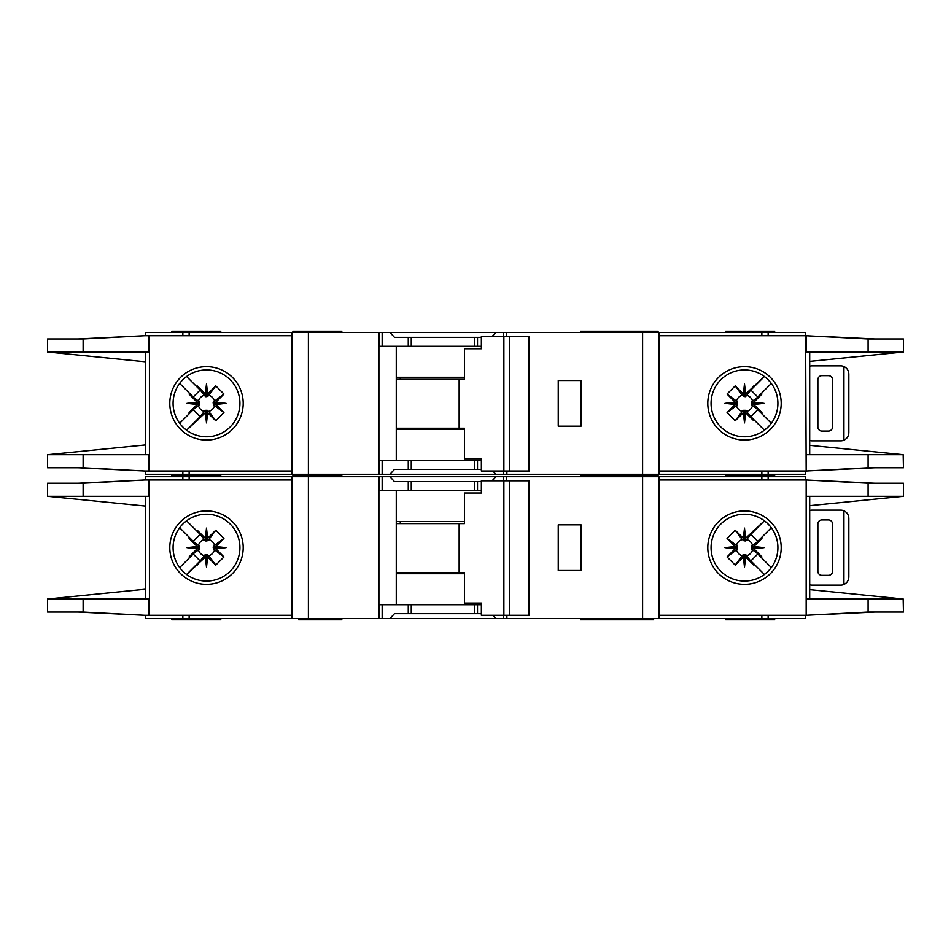 <?xml version="1.0" encoding="UTF-8"?>
<svg xmlns="http://www.w3.org/2000/svg" width="951" height="951" viewBox="0 0 951 951"><rect width="100%" height="100%" fill="white"/><g stroke="black" fill="none" stroke-linecap="round" stroke-linejoin="round"><path stroke-width="1.43" d="M471.827 613.668L464.492 613.668M421.293 613.668L413.958 613.668M413.958 481.61L421.293 481.61M464.492 481.61L471.827 481.61M206.498 554.588L205.273 554.599L205.273 557.12L206.498 557.001L206.498 554.588L208.78 555.705A8.381 8.381 0 0 0 214.569 549.916L213.464 548.87L215.984 548.87L215.877 546.516L223.949 538.337L214.569 545.363A8.381 8.381 0 0 0 208.78 539.574L207.734 540.679L207.734 538.159L205.38 538.266L197.202 530.194L204.227 539.574A8.381 8.381 0 0 0 198.438 545.363L199.544 546.409L197.023 546.409L197.13 548.763L189.059 556.941L198.438 549.916A8.381 8.381 0 0 0 204.227 555.705L205.273 554.599M198.438 549.916L199.544 548.87L199.544 546.409M204.227 539.574L205.891 541.012L207.734 540.679M745.727 554.599L743.266 554.599L743.266 557.12L745.62 557.013L753.798 565.084L745.727 554.599L745.727 557.12M743.266 557.12L735.194 565.084L727.051 556.941L736.431 549.916A8.381 8.381 0 0 0 742.22 555.705L743.266 554.599M736.431 549.916L737.536 548.87L737.536 546.409L735.016 546.409L735.123 548.763L727.051 556.941M735.016 546.409L727.051 538.337L735.194 530.194L742.22 539.574A8.381 8.381 0 0 0 736.431 545.363L737.536 546.409M742.22 539.574L745.108 541.012L745.727 538.159L744.502 538.278L744.502 540.691M751.445 547.645L751.456 548.87L753.977 548.87L753.858 547.645L751.445 547.645L751.456 546.409L753.977 546.409L761.941 538.337L752.562 545.363A8.381 8.381 0 0 0 746.773 539.574L745.727 540.679M753.87 546.516L764.045 547.645L753.858 547.645L753.977 546.409M743.373 538.266L744.502 528.09L744.502 538.278L743.266 538.159L743.266 540.679M214.569 545.363L213.131 547.027L213.464 548.87M213.452 547.645L226.053 547.645L215.877 548.763M213.464 546.409L215.984 546.409M206.498 540.691L206.498 528.09L207.627 538.266M205.273 540.679L205.273 538.159M580.657 618.554L580.657 619.779L617.009 619.779L617.009 618.554M341.813 618.554L341.813 619.779L332.03 619.779L332.03 618.554M653.61 618.554L653.61 619.779L617.009 619.779M220.763 618.554L220.763 619.779L171.858 619.779L171.858 618.554M658.092 476.724L658.092 475.5L580.657 475.5L617.009 475.5L617.009 474.276M580.657 476.724L580.657 474.276M609.187 476.724L609.187 474.276M341.813 476.724L341.813 475.5L292.908 475.5L292.908 476.724M725.744 476.724L725.744 475.5L774.661 475.5L725.744 475.5L725.744 474.276M173.082 547.645A33.416 33.416 0 0 0 206.498 581.061A33.416 33.416 0 0 0 239.925 547.645A33.416 33.416 0 0 0 206.498 514.218A33.416 33.416 0 0 0 173.082 547.645M206.498 584.342A36.697 36.697 0 0 1 169.801 547.645A36.697 36.697 0 0 1 206.498 510.949A36.697 36.697 0 0 1 243.194 547.645A36.697 36.697 0 0 1 206.498 584.342M744.502 514.218A33.416 33.416 0 0 1 764.259 520.696A33.416 33.416 0 0 0 711.075 547.645A33.416 33.416 0 0 0 764.259 574.582A33.416 33.416 0 0 0 764.259 520.696L767.184 523.098M744.502 584.342A36.697 36.697 0 0 1 707.806 547.645A36.697 36.697 0 0 1 744.502 510.949A36.697 36.697 0 0 1 781.199 547.645A36.697 36.697 0 0 1 744.502 584.342M768.135 571.266L764.259 574.582M903.177 598.964L903.45 612.04L868.097 612.04L806.175 615.297L806.175 598.999L903.177 598.999L809.705 589.62M868.097 483.239L903.45 483.239L903.45 496.291L806.175 496.291L806.175 479.982L868.097 483.239L868.097 496.291M809.705 505.659L903.177 496.315M770.358 526.462L766.684 522.646M768.337 571.064L770.595 568.52M766.684 572.633A33.416 33.416 0 0 1 744.502 581.061M658.912 615.297L805.628 615.297L805.628 618.554L658.912 618.554L658.912 476.724L805.628 476.724L805.628 479.982L658.912 479.982M806.175 615.297L806.175 479.982M809.705 598.999L809.705 496.291M145.372 479.982L145.372 476.724L382.159 476.724L382.159 490.585L378.902 490.585L378.902 618.554L145.372 618.554L145.372 615.297M481.361 490.585L408.264 490.585L408.264 481.61L394.463 481.61L389.958 476.724L382.159 476.724M389.958 476.724L495.84 476.724L492.083 480.802M503.638 480.802L503.638 476.724L495.84 476.724M503.638 476.724L642.603 476.724L642.603 618.554L506.883 618.554L506.883 615.297M658.912 476.724L642.603 476.724M658.912 618.554L642.603 618.554M506.479 615.297L506.883 618.554M506.479 618.554L503.638 618.554L503.638 615.297M492.832 615.297L495.84 618.554L503.638 618.554M495.84 618.554L389.958 618.554L394.463 613.668L408.264 613.668L408.264 604.705L379.318 604.705L378.902 618.554M382.159 604.705L382.159 618.554L389.958 618.554M382.159 618.554L379.318 618.554M874.813 612.04L827.394 614.322M842.087 613.502L872.388 612.04M827.394 480.956L874.813 483.239M842.087 481.777L872.388 483.239M774.661 476.724L774.661 474.276M220.763 474.276L220.763 475.5L171.858 475.5L171.858 476.724M292.088 615.297L144.909 615.297L83.117 612.04L47.55 612.04L47.55 598.999L145.372 589.216M148.927 479.982L148.927 496.291L83.117 496.291L83.117 483.239L144.909 479.982L292.088 479.982M145.372 496.291L145.372 598.999M83.117 483.239L47.55 483.239L47.55 496.291L145.372 506.063M148.927 615.297L148.927 598.999L47.847 598.964M83.117 496.291L47.847 496.291M197.023 546.409L189.059 538.337L189.499 537.553L193.219 541.274L179.668 527.722M193.219 541.274L200.138 534.355L196.417 530.634L200.138 534.355M186.586 520.803L196.417 530.634L197.202 530.194M205.273 557.12L186.586 574.475L200.138 560.924L193.219 554.005L179.668 567.557L189.499 557.726L189.059 556.941M205.38 538.266L206.498 528.09M207.734 538.159L215.806 530.194L223.949 538.337M215.877 546.516L226.053 547.645M215.984 548.87L223.949 556.941L215.806 565.084L208.78 555.705M207.627 557.013L206.498 567.188L206.498 557.001L207.627 557.013L215.806 565.084M206.498 567.188L205.38 557.013M196.417 564.644L200.138 560.924M193.219 554.005L189.499 557.726M197.13 548.763L186.955 547.645L197.13 546.516M144.909 479.982L78.137 483.239M80.169 483.239L129.728 480.79M78.137 612.04L144.909 615.297M80.169 612.04L129.728 614.501M292.088 618.554L292.088 476.724M408.264 490.585L382.159 490.585M408.264 481.61L481.361 481.61M581.061 570.469L581.061 524.821L558.237 524.821L558.237 570.469L581.061 570.469M725.744 618.554L725.744 619.779L774.661 619.779L774.661 618.554M481.361 604.705L408.264 604.705M481.361 613.668L408.264 613.668M396.27 490.585L396.27 604.705M624.855 618.554L624.855 619.779M301.063 618.554L301.063 619.779L332.03 619.779M298.614 618.554L298.614 619.779L301.063 619.779M198.438 545.363L189.059 538.337M204.227 555.705L197.202 565.084M215.806 530.194L208.78 539.574M223.949 556.941L214.569 549.916M207.734 557.12L207.734 554.599M197.023 548.87L199.544 548.87M186.955 547.645L199.555 547.645M753.977 548.87L761.941 556.941L761.501 557.726L757.781 554.005L771.332 567.557M757.781 554.005L750.862 560.924L754.583 564.644L750.862 560.924M764.414 574.475L754.583 564.644L753.798 565.084M745.727 538.159L764.414 520.803L750.862 534.355L757.781 541.274L771.332 527.722L761.501 537.553L761.941 538.337M745.62 557.013L744.502 567.188L743.373 557.013M735.123 548.763L724.947 547.645L735.123 546.516M743.266 538.159L735.194 530.194M744.502 528.09L745.62 538.266M754.583 530.634L750.862 534.355M757.781 541.274L761.501 537.553M764.045 547.645L753.87 548.763M828.452 519.924L821.937 519.924A4.077 4.077 0 0 0 817.86 524.001L817.86 571.278A4.077 4.077 0 0 0 821.937 575.355L828.452 575.355A4.077 4.077 0 0 0 832.529 571.278L832.529 524.001A4.077 4.077 0 0 0 828.452 519.924M843.941 584.461L843.941 510.83C847.044 512.351 848.672 514.848 848.839 518.295L848.839 576.984C848.672 580.431 847.044 582.927 843.941 584.461A8.155 8.155 0 0 1 840.684 585.138L812.154 585.138A8.155 8.155 0 0 1 809.705 584.758M809.705 510.521A8.155 8.155 0 0 1 812.154 510.14L840.684 510.14A8.155 8.155 0 0 1 843.941 510.83M727.051 538.337L736.431 545.363M737.548 547.645L724.947 547.645M737.536 548.87L735.016 548.87M746.773 539.574L753.798 530.194M735.194 565.084L742.22 555.705M752.562 545.363L751.456 546.409M744.502 554.588L744.502 567.188M746.773 555.705A8.381 8.381 0 0 0 752.562 549.916L751.456 548.87M752.562 549.916L761.941 556.941M509.605 615.297L481.361 615.297L481.361 603.065L464.48 603.065L464.48 572.502L459.143 572.502L459.143 523.597L464.48 523.597L464.48 493.022L481.361 493.022L481.361 480.802L528.649 480.802L528.649 615.297L509.605 615.297L509.605 480.802M528.649 615.297L529.255 615.297L529.255 480.802L528.649 480.802M503.875 615.297L503.875 480.802M481.361 493.022L480.35 493.022M396.27 572.502L459.143 572.502M459.143 523.597L396.27 523.597M464.48 573.726L396.27 573.726M396.27 521.552L464.48 521.552M471.827 469.39L464.492 469.39M421.293 469.39L413.958 469.39M413.958 337.332L421.293 337.332M464.492 337.332L471.827 337.332M206.498 410.309L205.273 410.321L205.273 412.841L206.498 412.722L206.498 410.309L208.78 411.426A8.381 8.381 0 0 0 214.569 405.637L213.464 404.591L215.984 404.591L215.877 402.237L223.949 394.059L214.569 401.084A8.381 8.381 0 0 0 208.78 395.295L207.734 396.401L207.734 393.88L205.38 393.987L197.202 385.916L204.227 395.295A8.381 8.381 0 0 0 198.438 401.084L199.544 402.13L197.023 402.13L197.13 404.484L189.059 412.663L198.438 405.637A8.381 8.381 0 0 0 204.227 411.426L205.273 410.321M198.438 405.637L199.544 404.591L199.544 402.13M204.227 395.295L205.891 396.733L207.734 396.401M745.727 410.321L743.266 410.321L743.266 412.841L745.62 412.734L753.798 420.806L745.727 410.321L745.727 412.841M743.266 412.841L735.194 420.806L727.051 412.663L736.431 405.637A8.381 8.381 0 0 0 742.22 411.426L743.266 410.321M736.431 405.637L737.536 404.591L737.536 402.13L735.016 402.13L735.123 404.484L727.051 412.663M735.016 402.13L727.051 394.059L735.194 385.916L742.22 395.295A8.381 8.381 0 0 0 736.431 401.084L737.536 402.13M742.22 395.295L745.108 396.733L745.727 393.88L744.502 393.999L744.502 396.412M751.445 403.355L751.456 404.591L753.977 404.591L753.858 403.355L751.445 403.355L751.456 402.13L753.977 402.13L761.941 394.059L752.562 401.084A8.381 8.381 0 0 0 746.773 395.295L745.727 396.401M753.87 402.237L764.045 403.355L753.858 403.355L753.977 402.13M743.373 393.987L744.502 383.812L744.502 393.999L743.266 393.88L743.266 396.401M214.569 401.084L213.131 402.748L213.464 404.591M213.452 403.355L226.053 403.355L215.877 404.484M213.464 402.13L215.984 402.13M206.498 396.412L206.498 383.812L207.627 393.987M205.273 396.401L205.273 393.88M341.813 474.276L341.813 475.5L332.03 475.5L332.03 474.276M653.61 474.276L653.61 475.5M658.092 332.446L658.092 331.221L580.657 331.221L580.657 332.446M609.187 332.446L609.187 331.221M341.813 332.446L341.813 331.221L292.908 331.221L292.908 332.446M725.744 332.446L725.744 331.221L774.661 331.221L774.661 332.446M173.082 403.355A33.416 33.416 0 0 0 206.498 436.782A33.416 33.416 0 0 0 239.925 403.355A33.416 33.416 0 0 0 206.498 369.939A33.416 33.416 0 0 0 173.082 403.355M206.498 440.051A36.697 36.697 0 0 1 169.801 403.355A36.697 36.697 0 0 1 206.498 366.658A36.697 36.697 0 0 1 243.194 403.355A36.697 36.697 0 0 1 206.498 440.051M744.502 369.939A33.416 33.416 0 0 1 764.259 376.418A33.416 33.416 0 0 0 711.075 403.355A33.416 33.416 0 0 0 764.259 430.304A33.416 33.416 0 0 0 764.259 376.418L767.184 378.819M744.502 440.051A36.697 36.697 0 0 1 707.806 403.355A36.697 36.697 0 0 1 744.502 366.658A36.697 36.697 0 0 1 781.199 403.355A36.697 36.697 0 0 1 744.502 440.051M768.135 426.987L764.259 430.304M903.177 454.685L903.45 467.761L868.097 467.761L806.175 471.018L806.175 454.709L903.177 454.709L809.705 445.341M658.912 471.018L805.628 471.018L805.628 474.276L658.912 474.276L658.912 332.446L805.628 332.446L805.628 335.703L868.097 338.96L903.45 338.96L903.45 352.001L809.705 361.38M868.097 338.96L868.097 352.001L903.177 352.036M868.097 352.001L806.175 352.001L806.175 335.703M770.358 382.183L766.684 378.367M768.337 426.773L770.595 424.241M766.684 428.354A33.416 33.416 0 0 1 744.502 436.782M806.175 471.018L805.628 335.703L658.912 335.703M809.705 454.709L809.705 352.001M145.372 335.703L145.372 332.446L382.159 332.446L382.159 346.295L378.902 346.295L378.902 474.276L145.372 474.276L145.372 471.018M481.361 346.295L408.264 346.295L408.264 337.332L394.463 337.332L389.958 332.446L382.159 332.446M389.958 332.446L495.84 332.446L492.083 336.523M503.638 336.523L503.638 332.446L495.84 332.446M503.638 332.446L642.603 332.446L642.603 474.276L506.883 474.276L506.883 471.018M658.912 332.446L642.603 332.446M658.912 474.276L642.603 474.276M506.479 471.018L506.883 474.276M506.479 474.276L503.638 474.276L503.638 471.018M492.832 471.018L495.84 474.276L503.638 474.276M495.84 474.276L389.958 474.276L394.463 469.39L408.264 469.39L408.264 460.415L379.318 460.415L378.902 474.276M382.159 460.415L382.159 474.276L389.958 474.276M382.159 474.276L379.318 474.276M874.813 467.761L827.394 470.044M842.087 469.223L872.388 467.761M827.394 336.678L874.813 338.96M842.087 337.498L872.388 338.96M220.763 332.446L220.763 331.221L171.858 331.221L171.858 332.446M292.088 471.018L144.909 471.018L83.117 467.761L47.55 467.761L47.55 454.709L145.372 444.937M148.927 335.703L148.927 352.001L83.117 352.001L83.117 338.96L144.909 335.703L292.088 335.703M145.372 352.001L145.372 454.709M83.117 338.96L47.55 338.96L47.55 352.001L83.117 352.001M47.847 352.036L145.372 361.784M47.847 454.709L148.927 454.709L148.927 471.018M197.023 402.13L189.059 394.059L189.499 393.274L193.219 396.995L179.668 383.443M193.219 396.995L200.138 390.076L196.417 386.356L200.138 390.076M186.586 376.525L196.417 386.356L197.202 385.916M205.273 412.841L186.586 430.197L200.138 416.645L193.219 409.726L179.668 423.278L189.499 413.447L189.059 412.663M205.38 393.987L206.498 383.812M207.734 393.88L215.806 385.916L223.949 394.059M215.877 402.237L226.053 403.355M215.984 404.591L223.949 412.663L215.806 420.806L208.78 411.426M207.627 412.734L206.498 422.91L206.498 412.722L207.627 412.734L215.806 420.806M206.498 422.91L205.38 412.734M196.417 420.366L200.138 416.645M193.219 409.726L189.499 413.447M197.13 404.484L186.955 403.355L197.13 402.237M144.909 335.703L78.137 338.96M80.169 338.96L129.728 336.499M78.137 467.761L144.909 471.018M80.169 467.761L129.728 470.21M292.088 474.276L292.088 332.446M408.264 346.295L382.159 346.295M408.264 337.332L481.361 337.332M581.061 426.179L581.061 380.531L558.237 380.531L558.237 426.179L581.061 426.179M171.858 474.276L171.858 475.5L220.763 475.5L220.763 476.724M481.361 460.415L408.264 460.415M481.361 469.39L408.264 469.39M396.27 346.295L396.27 460.415M624.855 474.276L624.855 475.5M301.063 474.276L301.063 475.5M198.438 401.084L189.059 394.059M204.227 411.426L197.202 420.806M215.806 385.916L208.78 395.295M223.949 412.663L214.569 405.637M207.734 412.841L207.734 410.321M197.023 404.591L199.544 404.591M186.955 403.355L199.555 403.355M753.977 404.591L761.941 412.663L761.501 413.447L757.781 409.726L771.332 423.278M757.781 409.726L750.862 416.645L754.583 420.366L750.862 416.645M764.414 430.197L754.583 420.366L753.798 420.806M745.727 393.88L764.414 376.525L750.862 390.076L757.781 396.995L771.332 383.443L761.501 393.274L761.941 394.059M745.62 412.734L744.502 422.91L743.373 412.734M735.123 404.484L724.947 403.355L735.123 402.237M743.266 393.88L735.194 385.916M744.502 383.812L745.62 393.987M754.583 386.356L750.862 390.076M757.781 396.995L761.501 393.274M764.045 403.355L753.87 404.484M828.452 375.645L821.937 375.645A4.077 4.077 0 0 0 817.86 379.722L817.86 426.999A4.077 4.077 0 0 0 821.937 431.076L828.452 431.076A4.077 4.077 0 0 0 832.529 426.999L832.529 379.722A4.077 4.077 0 0 0 828.452 375.645M843.941 440.17L843.941 366.539C847.044 368.073 848.672 370.569 848.839 374.016L848.839 432.705C848.672 436.152 847.044 438.649 843.941 440.17A8.155 8.155 0 0 1 840.684 440.86L812.154 440.86A8.155 8.155 0 0 1 809.705 440.479M809.705 366.242A8.155 8.155 0 0 1 812.154 365.862L840.684 365.862A8.155 8.155 0 0 1 843.941 366.539M727.051 394.059L736.431 401.084M737.548 403.355L724.947 403.355M737.536 404.591L735.016 404.591M746.773 395.295L753.798 385.916M735.194 420.806L742.22 411.426M752.562 401.084L751.456 402.13M744.502 410.309L744.502 422.91M746.773 411.426A8.381 8.381 0 0 0 752.562 405.637L751.456 404.591M752.562 405.637L761.941 412.663M509.605 471.018L481.361 471.018L481.361 458.786L464.48 458.786L464.48 428.223L459.143 428.223L459.143 379.318L464.48 379.318L464.48 348.744L481.361 348.744L481.361 336.523L528.649 336.523L528.649 471.018L509.605 471.018L509.605 336.523M528.649 471.018L529.255 471.018L529.255 336.523L528.649 336.523M503.875 471.018L503.875 336.523M481.361 348.744L480.35 348.744M396.27 428.223L459.143 428.223M459.143 379.318L396.27 379.318M464.48 429.448L396.27 429.448M396.27 377.274L464.48 377.274M868.097 598.999L868.097 612.04M768.146 479.982L768.146 476.724M761.858 479.982L761.858 476.724M761.858 615.297L761.858 618.554M768.146 615.297L768.146 618.554M149.438 479.982L149.438 615.297M83.117 612.04L83.117 598.999M182.854 476.724L182.854 479.982M189.142 476.724L189.142 479.982M308.397 618.554L308.397 476.724M379.152 476.724L379.152 490.585M477.521 490.585L477.521 481.61M506.633 480.802L506.633 476.724M189.142 615.297L189.142 618.554M182.854 615.297L182.854 618.554M477.521 613.668L477.521 604.705M309.206 618.554L309.206 619.779M400.276 572.502L400.276 573.726M400.276 521.552L400.276 523.597M474.525 490.585L474.525 481.61M411.26 490.585L411.26 481.61M474.525 613.668L474.525 604.705M411.26 613.668L411.26 604.705M868.097 454.709L868.097 467.761M768.146 335.703L768.146 332.446M761.858 335.703L761.858 332.446M761.858 471.018L761.858 474.276M768.146 471.018L768.146 474.276M149.438 335.703L149.438 471.018M83.117 467.761L83.117 454.709M182.854 332.446L182.854 335.703M189.142 332.446L189.142 335.703M308.397 474.276L308.397 332.446M379.152 332.446L379.152 346.295M477.521 346.295L477.521 337.332M506.633 336.523L506.633 332.446M189.142 471.018L189.142 474.276M182.854 471.018L182.854 474.276M477.521 469.39L477.521 460.415M309.206 474.276L309.206 475.5M400.276 428.223L400.276 429.448M400.276 377.274L400.276 379.318M474.525 346.295L474.525 337.332M411.26 346.295L411.26 337.332M474.525 469.39L474.525 460.415M411.26 469.39L411.26 460.415M609.187 618.554L609.187 619.779M298.614 474.276L298.614 475.5"/></g></svg>

